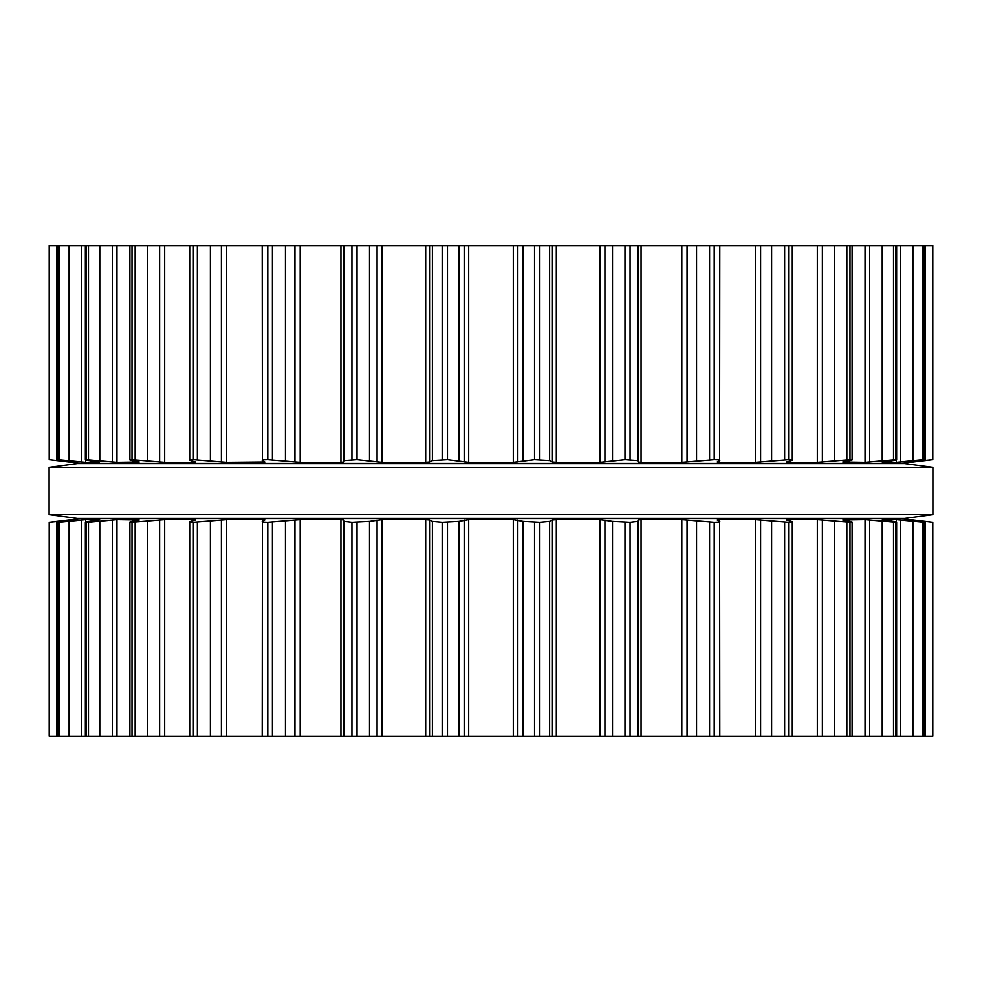 <?xml version="1.0" encoding="UTF-8"?>
<svg xmlns="http://www.w3.org/2000/svg" width="982" height="982" viewBox="0 0 982 982"><rect width="100%" height="100%" fill="white"/><g stroke="black" fill="none" stroke-linecap="round" stroke-linejoin="round"><path stroke-width="1.47" d="M904.594 518.361L77.406 518.361L49.1 514.593L77.406 518.361L904.594 518.361L932.9 514.593L49.1 514.593L49.1 467.407L49.1 514.593L932.9 514.593L932.9 467.407L49.1 467.407L77.406 463.639L49.1 467.407L932.9 467.407L932.9 514.593L904.594 518.361M904.594 463.639L77.406 463.639L904.594 463.639L932.9 467.407L904.594 463.639M932.802 245.684L932.802 459.637L932.802 245.684L49.198 245.684L49.198 459.637L49.198 245.684M534.527 245.684L534.527 459.637L549.613 460.533L552.449 461.933L556.315 462.289L599.941 462.289L624.982 459.637L637.821 460.533L638.042 461.933L641.062 462.289L681.815 462.289L714.209 459.637C718.75 459.711 720.555 460.006 719.597 460.533L719.806 245.684M534.527 459.637L513.304 462.289L468.696 462.289L447.473 459.637L432.387 460.533L429.551 461.933L425.685 462.289L382.059 462.289L357.018 459.637L344.179 460.533L343.958 461.933L340.938 462.289L300.185 462.289L267.791 459.637C263.25 459.711 261.445 460.006 262.403 460.533L262.194 245.684M719.597 460.533L717.204 461.933L719.266 462.289L755.342 462.289L788.607 459.637C792.351 459.711 793.284 460.006 791.394 460.533L792.302 460.067L792.302 245.684M264.882 462.031L262.403 460.533M791.394 460.533L786.472 461.933L787.49 462.289L817.331 462.289L849.995 459.637C852.781 459.711 852.806 460.006 850.068 460.533C852.806 460.006 852.781 459.711 849.995 459.637L849.995 245.684M264.796 461.933L226.658 462.289L193.393 459.637C189.649 459.711 188.716 460.006 190.606 460.533L189.698 460.067L189.698 245.684M164.669 245.684L164.669 462.289L194.51 462.289L195.528 461.933L194.51 462.289L195.528 461.933L190.606 460.533M850.068 460.533L842.838 461.933M842.752 461.945L865.044 462.289L895.682 459.637C897.388 459.711 896.505 460.006 893.043 460.533L882.327 462.252M164.669 462.289L132.005 459.637C129.219 459.711 129.194 460.006 131.932 460.533C129.194 460.006 129.219 459.711 132.005 459.637L132.005 245.684M896.64 245.684L896.64 459.748L895.682 459.637L895.682 245.684M139.162 461.933L131.932 460.533M116.956 245.684L116.956 462.289L139.248 461.945M882.634 462.141L896.419 462.289L922.589 459.637L905.416 462.289L932.802 459.637L901.292 463.406L80.708 463.406L49.198 459.637L71.919 462.289L76.645 462.277L58.306 459.637L85.581 462.289L99.366 462.289L88.957 460.533C85.495 460.006 84.612 459.711 86.318 459.637L116.956 462.289M86.318 245.684L86.318 459.637L85.36 459.748L85.36 245.684M923.927 245.684L923.927 459.662L923.694 245.684M58.306 245.684L58.073 459.662L58.073 245.684M932.802 736.316L932.802 522.363L932.802 736.316L49.198 736.316L49.198 522.363L80.708 518.594L901.292 518.594L932.802 522.363L910.081 519.711L910.081 520.386M262.194 736.316L262.403 521.467C261.445 521.994 263.25 522.289 267.791 522.363L300.185 519.711L340.938 519.711L343.958 520.067L344.179 521.467L351.937 522.363L369.49 521.467L382.059 519.711L425.685 519.711L429.551 520.067L432.387 521.467L442.17 522.363L458.852 521.467L468.696 519.711L513.304 519.711L523.148 521.467L539.83 522.363L539.83 736.316M842.838 520.067L850.068 521.467C852.806 521.994 852.781 522.289 849.995 522.363L817.331 519.711L787.49 519.711L786.472 520.067L787.49 519.711L786.472 520.067L791.394 521.467C793.284 521.994 792.351 522.289 788.607 522.363L755.342 519.711L719.266 519.711L717.204 520.067L719.597 521.467C720.555 521.994 718.75 522.289 714.209 522.363L681.815 519.711L641.062 519.711L638.042 520.067L637.821 521.467L630.063 522.363L612.51 521.467L599.941 519.711L556.315 519.711L552.449 520.067L549.613 521.467L539.83 522.363M719.597 521.467L719.806 736.316M791.394 521.467L792.302 521.933L792.302 736.316M262.403 521.467L264.882 519.969M264.796 520.067L262.734 519.711L262.734 521.27M189.698 736.316L189.698 521.933L190.606 521.467C188.716 521.994 189.649 522.289 193.393 522.363L226.658 519.711L262.734 519.711M850.068 521.467C852.806 521.994 852.781 522.289 849.995 522.363L849.995 736.316M190.606 521.467L195.528 520.067L194.51 519.711L195.528 520.067L194.51 519.711L194.51 520.362M132.005 736.316L132.005 522.363C129.219 522.289 129.194 521.994 131.932 521.467C129.194 521.994 129.219 522.289 132.005 522.363L164.669 519.711L194.51 519.711M842.752 520.055L865.044 519.711L865.044 736.316M882.327 519.748L893.043 521.467C896.505 521.994 897.388 522.289 895.682 522.363L865.044 519.711M896.64 736.316L896.64 522.252L895.682 522.363L895.682 736.316M131.932 521.467L139.248 520.055M139.162 520.067L116.956 519.711L88.478 522.363L88.478 736.316M882.634 519.859L896.419 519.711L896.419 522.129M910.081 519.711L905.416 519.736L923.694 522.363L896.419 519.711M85.36 736.316L85.36 522.252L88.478 522.363M86.318 736.316L86.318 522.363C84.612 522.289 85.495 521.994 88.957 521.467L99.366 519.859M923.927 736.316L923.927 522.338L923.694 736.316M99.673 519.748L85.581 519.711L59.411 522.363L59.411 736.316M58.073 736.316L58.073 522.338L59.411 522.363M58.306 736.316L58.306 522.363L76.584 519.711L49.198 522.363L49.198 736.316M539.83 245.684L539.83 459.637M523.148 245.684L523.148 460.533M549.613 245.684L549.613 460.533M517.821 245.684L517.821 461.933M552.449 245.684L552.449 461.933M513.304 245.684L513.304 462.289M556.315 245.684L556.315 462.289M468.696 245.684L468.696 462.289M599.941 245.684L599.941 462.289M464.179 245.684L464.179 461.933M604.924 245.684L604.924 461.933M458.852 245.684L458.852 460.533M612.51 245.684L612.51 460.533M447.473 245.684L447.473 459.637M624.982 245.684L624.982 459.637M442.17 245.684L442.17 459.637M630.063 245.684L630.063 459.637M432.387 245.684L432.387 460.533M637.821 245.684L637.821 460.533M429.551 245.684L429.551 461.933M638.042 245.684L638.042 461.933M425.685 245.684L425.685 462.289M641.062 245.684L641.062 462.289M382.059 245.684L382.059 462.289M681.815 245.684L681.815 462.289M377.076 245.684L377.076 461.933M687.056 245.684L687.056 461.933M369.49 245.684L369.49 460.533M696.557 245.684L696.557 460.533M357.018 245.684L357.018 459.637M709.593 245.684L709.593 459.637M351.937 245.684L351.937 459.637M714.209 245.684L714.209 459.637M344.179 245.684L344.179 460.533M343.958 245.684L343.958 461.933M340.938 245.684L340.938 462.289M719.266 460.73L719.266 462.289M300.185 245.684L300.185 462.289M755.342 245.684L755.342 462.289M294.944 245.684L294.944 461.933M760.608 245.684L760.608 461.933M285.443 245.684L285.443 460.533M771.619 245.684L771.619 460.533M272.407 245.684L272.407 459.637M784.643 245.684L784.643 459.637M267.791 245.684L267.791 459.637M788.607 245.684L788.607 459.637M262.734 460.73L262.734 462.289M787.49 461.638L787.49 462.289M226.658 245.684L226.658 462.289M817.331 245.684L817.331 462.289M221.392 245.684L221.392 461.933M822.376 245.684L822.376 461.933M210.381 245.684L210.381 460.533M834.43 245.684L834.43 460.533M197.357 245.684L197.357 459.637M846.852 245.684L846.852 459.637M193.393 245.684L193.393 459.637M194.51 461.638L194.51 462.289M865.044 245.684L865.044 462.289M159.624 245.684L159.624 461.933M869.671 245.684L869.671 461.933M147.57 245.684L147.57 460.533M882.217 245.684L882.217 460.533M135.148 245.684L135.148 459.637M893.522 245.684L893.522 459.637M896.419 459.871L896.419 462.289M112.329 245.684L112.329 461.933M900.408 245.684L900.408 461.933M99.783 245.684L99.783 460.533M912.904 245.684L912.904 460.533M88.478 245.684L88.478 459.637M922.589 245.684L922.589 459.637M85.581 459.871L85.581 462.289M910.081 461.614L910.081 462.289M81.592 245.684L81.592 461.933M913.248 461.209L913.248 461.933M69.096 245.684L69.096 460.533M925.167 245.684L925.167 460.533M59.411 245.684L59.411 459.637M71.919 461.614L71.919 462.289M68.752 461.209L68.752 461.933M56.833 245.684L56.833 460.533M534.527 522.363L534.527 736.316M523.148 521.467L523.148 736.316M549.613 521.467L549.613 736.316M517.821 520.067L517.821 736.316M552.449 520.067L552.449 736.316M513.304 519.711L513.304 736.316M556.315 519.711L556.315 736.316M468.696 519.711L468.696 736.316M599.941 519.711L599.941 736.316M464.179 520.067L464.179 736.316M604.924 520.067L604.924 736.316M458.852 521.467L458.852 736.316M612.51 521.467L612.51 736.316M447.473 522.363L447.473 736.316M624.982 522.363L624.982 736.316M442.17 522.363L442.17 736.316M630.063 522.363L630.063 736.316M432.387 521.467L432.387 736.316M637.821 521.467L637.821 736.316M429.551 520.067L429.551 736.316M638.042 520.067L638.042 736.316M425.685 519.711L425.685 736.316M641.062 519.711L641.062 736.316M382.059 519.711L382.059 736.316M681.815 519.711L681.815 736.316M377.076 520.067L377.076 736.316M687.056 520.067L687.056 736.316M369.49 521.467L369.49 736.316M696.557 521.467L696.557 736.316M357.018 522.363L357.018 736.316M709.593 522.363L709.593 736.316M351.937 522.363L351.937 736.316M714.209 522.363L714.209 736.316M344.179 521.467L344.179 736.316M343.958 520.067L343.958 736.316M340.938 519.711L340.938 736.316M719.266 519.711L719.266 521.27M300.185 519.711L300.185 736.316M755.342 519.711L755.342 736.316M294.944 520.067L294.944 736.316M760.608 520.067L760.608 736.316M285.443 521.467L285.443 736.316M771.619 521.467L771.619 736.316M272.407 522.363L272.407 736.316M784.643 522.363L784.643 736.316M267.791 522.363L267.791 736.316M788.607 522.363L788.607 736.316M787.49 519.711L787.49 520.362M226.658 519.711L226.658 736.316M817.331 519.711L817.331 736.316M221.392 520.067L221.392 736.316M822.376 520.067L822.376 736.316M210.381 521.467L210.381 736.316M834.43 521.467L834.43 736.316M197.357 522.363L197.357 736.316M846.852 522.363L846.852 736.316M193.393 522.363L193.393 736.316M164.669 519.711L164.669 736.316M159.624 520.067L159.624 736.316M869.671 520.067L869.671 736.316M147.57 521.467L147.57 736.316M882.217 521.467L882.217 736.316M135.148 522.363L135.148 736.316M893.522 522.363L893.522 736.316M116.956 519.711L116.956 736.316M112.329 520.067L112.329 736.316M900.408 520.067L900.408 736.316M99.783 521.467L99.783 736.316M912.904 521.467L912.904 736.316M922.589 522.363L922.589 736.316M85.581 519.711L85.581 522.129M81.592 520.067L81.592 736.316M913.248 520.067L913.248 520.791M69.096 521.467L69.096 736.316M925.167 521.467L925.167 736.316M71.919 519.711L71.919 520.386M68.752 520.067L68.752 520.791M56.833 521.467L56.833 736.316M852.106 459.883L852.106 245.684M129.894 459.883L129.894 245.684M852.106 736.316L852.106 522.117M129.894 736.316L129.894 522.117"/></g></svg>
